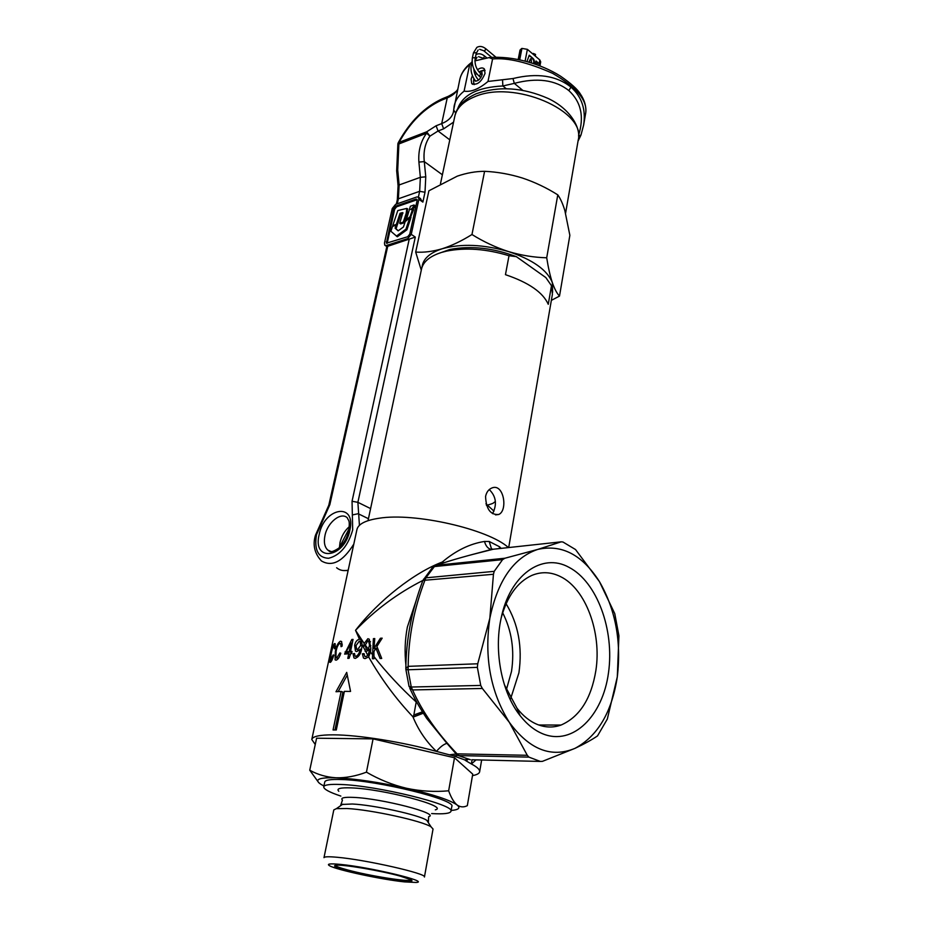 <?xml version="1.0" encoding="UTF-8"?>
<svg xmlns="http://www.w3.org/2000/svg" width="929" height="929" viewBox="0 0 929 929"><rect width="100%" height="100%" fill="white"/><g stroke="black" fill="none" stroke-linecap="round" stroke-linejoin="round"><path stroke-width="1.39" d="M532.874 54.021L533.351 53.429L535.557 54.428L535.243 56.054M504.389 684.731L517.012 708.246C523.132 716.027 529.925 721.438 537.38 724.469C545.416 727.616 553.301 727.813 561.046 725.05C579.615 716.933 591.227 698.747 595.884 670.471C601.795 632.417 585.7 588.905 560.617 576.677C550.967 571.834 541.293 571.44 531.597 575.515C517.372 582.146 507.234 596.267 501.195 617.866M543.128 733.956C534.732 730.577 527.08 724.504 520.159 715.725C501.834 692.802 493.763 651.833 501.033 618.633C509.766 574.633 542.304 552.302 569.012 567.34C596.964 581.844 614.626 629.862 608.495 672.793C602.77 715.841 573.088 745.906 543.128 733.956M502.67 612.757C511.716 630.617 514.666 650.172 511.507 671.446L506.363 689.771M506.084 603.734C518.301 623.94 522.574 646.967 518.916 672.805L510.671 698.62M426.655 718.349L446.93 743.339C443.656 744.28 440.16 746.962 436.467 751.398C426.376 741.841 418.573 730.426 413.068 717.153L413.01 716.898C395.998 698.945 381.227 678.971 368.662 656.942L365.097 658.603L363.494 658.057L362.368 653.807L364.063 653.61L364.749 656.35L365.654 656.64L367.861 655.514L362.24 644.889L361.706 648.221C361.137 653.366 359 656.757 355.308 658.382L353.949 657.929L353.078 653.795L354.553 653.517L355.075 656.176L355.842 656.42C358.176 655.224 359.558 652.959 359.999 649.626L356.771 651.543L355.482 651.101L354.646 645.516C355.261 642.032 356.864 639.918 359.453 639.152L355.528 630.326L364.191 643.46L367.884 638.711L369.231 639.198L370.764 648.082L370.52 652.123L372.575 654.806L373.388 638.653L374.759 638.571L374.004 648.454L380.402 638.258L382.179 638.153L376.895 646.445L381.714 658.452L380.112 658.522L375.897 648.152L373.934 651.612L373.992 656.629C386.685 672.77 400.759 687.89 416.215 701.999L413.846 714.993L422.428 711.823M331.142 653.807L330.376 660.124L333.209 654.922L333.801 655.096C332.663 659.033 331.525 661.448 330.387 662.354L329.725 662.238L330.736 654.213C331.816 648.744 333.058 645.202 334.452 643.565L335.137 643.692L335.241 647.989L334.452 648.779L333.976 645.701C332.907 646.944 331.955 649.65 331.142 653.807M336.124 651.159L335.892 657.744L336.716 657.976L339.886 652.924L340.792 653.226C339.619 657.035 338.11 659.335 336.286 660.136L335.079 659.811L335.346 651.438C336.356 646.108 338.04 642.694 340.397 641.184L341.547 641.498L342.197 646.038L341.082 646.712L340.676 643.553L339.898 643.344C338.121 644.494 336.867 647.095 336.124 651.159M446.93 743.339L456.174 753.965L449.427 754.824L436.467 751.398C403.569 742.143 358.315 734.909 333.616 734.839C319.878 734.804 312.597 736.349 311.784 739.472L356.933 529.553C358.269 524.026 365.631 520.252 379.032 518.254C414.694 512.343 488.364 529.182 508.442 547.576M311.784 739.472L315.245 744.477M334.637 729.962L333.046 729.962L341.14 691.431L335.973 691.733L346.714 672.387L350.558 691.42L344.38 691.362L336.298 729.985L334.637 729.962M350.651 653.644L349.095 658.289L347.783 658.371L348.758 653.749L344.613 654.097L351.824 639.477L353.055 639.396L350.523 651.484L352.033 651.415L351.58 653.598L350.651 653.644M423.496 579.231L425.865 577.838L424.762 580.671C414.055 608.727 408.528 637.282 408.168 666.348L477.738 663.782L489.85 618.215L493.45 574.273L422.916 580.416C397.751 593.155 375.293 609.796 355.528 630.326C378.602 600.529 414.322 572.473 442.425 561.987L442.576 561.79C456.034 550.491 470.016 543.709 484.52 541.456L489.2 541.479L499.535 546.751L499.279 548.574M501.126 548.377L499.535 546.751M472.478 775.61C476.902 774.809 479.294 773.543 479.643 771.79C479.979 769.688 477.239 767.075 471.398 763.975L476.078 759.864M527.289 755.3L528.938 757.123L458.996 755.591L457.056 753.849L527.289 755.3L509.289 722.274L482.348 688.47L412.557 689.945C422.196 711.556 437.025 732.853 457.056 753.849L456.174 753.965L457.834 755.382L453.549 755.858L449.427 754.824M457.834 755.382L470.411 759.725L457.834 755.382M468.216 759.248L464.663 759.876L453.549 755.858M468.309 759.272L466.033 760.816L464.663 759.876M472.06 759.771L471.398 763.975L466.033 760.816M423.171 713.007L413.01 716.898L413.846 714.993M368.662 656.942L370.52 652.123M372.575 654.806L372.436 658.731L374.004 658.754L373.992 656.629M365.701 651.566L369.034 650.149L369.428 650.672L367.861 655.514M362.24 644.889L360.882 639.651L359.453 639.152L361.033 639.791M364.191 643.46L363.634 647.652M369.428 650.672L369.487 649.174L369.034 650.149M484.52 541.456C485.739 546.043 488.004 548.714 491.302 549.469L492.358 549.411M489.2 541.479L491.476 548.807L492.544 549.364M493.218 549.236C469.946 554.868 451.018 560.21 436.433 565.25L504.9 558.236L537.74 549.422L561.139 541.839L493.218 549.236L473.024 554.346M442.576 561.79L443.83 562.788M442.494 563.218L442.425 561.987L443.551 562.869M423.299 713.217L413.068 717.153M504.9 558.236L502.589 559.63L494.205 571.347L493.45 574.273M477.738 663.782L477.367 667.37L480.734 685.428L482.348 688.47M528.938 757.123L540.33 761.432L542.443 761.35L575.005 748.344C551.222 758.261 529.321 749.575 509.289 722.274C490.57 692.175 484.09 657.488 489.85 618.215C497.712 580.462 513.667 557.528 537.74 549.422C561.743 544.034 582.297 554.752 599.426 581.589L614.766 613.639L618.923 635.75L617.309 676.846L607.322 719.069L597.521 735.907C591.61 739.925 584.097 744.071 575.005 748.344C597.753 736.082 611.851 712.253 617.309 676.846C621.478 641.242 615.521 609.494 599.426 581.589L575.527 549.538L562.939 542.002L561.139 541.839M502.589 559.63L434.389 566.574L431.973 567.991M405.903 669.588L409.027 686.322L411.268 687.03L408.063 669.774L405.892 669.507L405.834 668.52L408.168 666.348L408.063 669.774L477.367 667.37M433.239 566.876L436.433 565.25L432.717 567.178L422.904 580.451M480.734 685.428L411.268 687.03L412.557 689.945L409.097 686.566M413.835 696.622L416.877 702.37M347.225 675.186L338.156 691.571M334.951 729.962L342.894 692.093L341.14 691.431M331.746 660.577L330.829 660.217M333.79 655.154L333.209 654.922M335.23 643.878L334.452 643.565M338.272 658.591L336.716 657.976M340.769 653.284L339.886 652.924M336.008 651.693L335.346 651.438M341.709 641.718L340.397 641.184M349.943 654.225L348.758 653.749M347.051 652.123L346.517 653.911M346.796 652.611L345.065 651.926M352.95 639.93L351.824 639.477M351.057 651.705L347.969 652.495L346.238 651.798L349.211 651.566L350.988 643.147L346.238 651.798M350.941 652.251L349.211 651.566M352.172 643.623L350.988 643.147M352.497 642.044L351.731 643.449M351.905 652.042L350.523 651.484M354.506 654.364L353.078 653.795M355.842 656.42L357.572 657.117L355.656 656.408M361.276 650.137L359.999 649.626M361.381 649.685L360.092 649.162M355.946 646.038L354.646 645.516M359.209 650.277L357.514 649.592L360.731 645.376L360.08 641.358L359.314 641.091L356.028 645.609L356.631 649.29L357.514 649.592M362.113 645.945L360.731 645.376M365.236 646.015L363.831 645.446M367.164 649.719L366.223 649.394L365.318 645.04L368.302 649.162L367.164 649.719L368.871 650.416M370.683 649.661L369.487 649.174M369.382 639.338L367.884 638.711M370.822 645.655L369.545 645.132L368.581 640.975L367.861 640.72L365.318 645.04M368.302 649.162L369.545 645.132M364.04 654.481L362.368 653.807M370.659 650.149L369.475 649.661M374.689 639.198L373.388 638.653M377.813 648.93L375.897 648.152M381.738 638.804L380.402 638.258M375.386 649.023L374.004 648.454M340.525 805.768L342.453 800.09C340.269 797.872 343.997 796.966 353.635 797.396C381.889 798.475 440.567 813.746 428.664 816.696L428.35 822.676M346.807 870.601C335.926 867.605 332.315 865.828 335.95 865.236C342.453 864.202 381.018 870.705 400.283 876.14L410.513 879.6C421.081 884.663 372.332 877.673 346.807 870.601M335.334 865.329C335.822 866.316 339.863 867.849 347.434 869.904C368.941 875.85 410.304 882.411 411.059 879.914M404.684 881.911C382.005 879.624 336.844 869.974 329.69 865.816C326.3 863.889 329.783 863.413 340.165 864.376C369.603 867.036 430.928 881.784 416.099 882.457L404.684 881.911M323.989 857.664C324.326 856.631 328.715 856.503 337.157 857.27C365.771 859.708 427.746 873.817 424.437 877.011L433.042 829.028L431.114 826.891C422.683 821.004 371.112 809.693 347.016 808.52L336.391 808.648L333.801 809.914L323.989 857.664M341.547 804.479L352.312 804.003C373.702 804.967 419.211 814.988 426.806 820.33L427.874 821.097M338.818 791.276C336.089 788.616 340.223 787.49 351.197 787.885C383.236 788.895 449.671 806.477 435.306 809.856M340.838 796.083C329.33 792.228 323.64 789.139 323.745 786.817C324.302 784.842 329.876 784.053 340.502 784.471C376.988 785.516 455.767 804.897 450.96 811.319C450.193 813.514 443.76 814.257 431.648 813.572M323.745 786.817L324.755 781.997C325.313 779.977 330.898 779.152 341.512 779.524C377.987 780.418 456.638 799.881 451.819 806.465L450.96 811.319M318.833 782.775L309.74 770.199C317.683 774.658 326.485 777.19 336.159 777.794C345.809 778.014 355.9 776.133 366.444 772.162C379.183 779.559 392.537 784.935 406.53 788.28C420.616 791.253 434.656 792.089 448.649 790.8L454.502 757.762L472.733 774.136L467.322 805.664C463.722 807.475 460.308 807.243 457.08 804.978C460.749 808.009 458.763 809.833 451.111 810.46M454.502 757.762L373.075 738.88L316.592 738.218L309.74 770.199M373.075 738.88L366.444 772.162M448.649 790.8C451.099 797.616 453.909 802.342 457.08 804.978C450.066 800.043 433.216 794.481 406.53 788.28C379.09 782.253 355.633 778.757 336.159 777.794C318.601 777.352 313.596 779.582 321.167 784.482L323.919 785.969M492.567 513.667C497.236 504.412 496.144 496.376 489.281 489.571M486.459 560.129L488.282 561.093M508.697 547.553L552.418 294.203L551.489 285.726L545.822 277.562L516.338 256.648L509.011 255.719C486.413 248.891 465.615 247.346 446.617 251.109L441.438 252.456C429.848 256.195 423.218 261.699 421.534 268.992L368.023 520.681M509.011 255.719L505.457 274.67C528.717 282.532 542.989 292.414 548.261 304.306L551.489 285.726M485.565 496.469C486.448 492.335 488.433 489.56 491.522 488.143C503.727 482.337 508.198 510.427 498.792 514.469C490.547 515.142 486.134 509.138 485.565 496.469M437.141 253.977L449.961 249.448C470.887 245.511 493.02 247.904 516.338 256.648M422.033 267.204C422.869 259.04 429.593 252.885 442.216 248.751C461.434 243.421 483.544 244.373 508.535 251.585C532.712 259.667 547.32 270.014 552.337 282.637L552.616 292.345M546.705 257.786L557.783 194.858C560.419 198.492 562.765 203.706 564.832 210.5L569.86 235.316L559.502 296.084C556.935 293.436 554.555 288.954 552.337 282.637C550.165 276.006 548.284 267.726 546.705 257.786C534.024 257.449 521.308 255.382 508.535 251.585C495.796 247.462 483.603 241.772 471.967 234.514C461.701 240.925 451.784 245.674 442.216 248.751C432.6 251.55 423.763 252.653 415.693 252.073L421.278 270.165M551.361 300.369L559.502 296.084M557.783 194.858C546.554 187.763 534.744 182.154 522.353 178.008C509.882 174.129 497.294 171.9 484.59 171.319L471.967 234.514M484.59 171.319C475.776 171.342 466.683 172.945 457.289 176.15L428.896 190.793L415.693 252.073M536.869 64.716L536.3 63.695L537.636 63.567L537.972 62.638L536.045 61.012L534.965 64.043M536.73 64.658L536.3 63.695M537.206 63.602L537.972 62.638M537.485 62.835L535.882 61.477M526.975 61.569L529.228 55.206L532.236 57.761C534.221 59.27 534.767 61.07 533.873 63.149L533.711 63.613M529.065 55.67L532.236 57.761M528.926 62.115L530.517 58.771L529.298 62.231M531.446 62.882L531.26 59.41L530.517 58.771M531.748 57.958C533.699 59.468 534.245 61.268 533.385 63.346L533.339 63.497M519.717 59.781L521.935 48.413L520.043 50.038L518.196 59.468M538.797 65.425L539.83 59.967L540.701 61.86L539.946 65.866M521.935 48.413L527.382 49.342L539.83 59.967M392.746 225.608L397.809 210.546L406.856 208.41L406.205 213.345L403.291 222.089L399.691 223.285L402.861 212.625L400.074 213.264L396.335 224.412L392.746 225.608L393.431 226.072M396.335 224.412L397.275 225.05L396.358 225.352M400.074 213.264L401.003 213.914L397.275 225.05M402.931 213.264L401.003 213.914M399.691 223.285L400.631 223.924L404.231 222.728L403.291 222.089M407.448 208.816L407.146 213.995L404.231 222.728M392.526 226.374L390.877 231.263L397.333 236.767L406.89 229.811L410.723 218.315L409.782 217.665L405.195 221.625L403.43 226.99L398.158 230.845L395.104 228.162L396.044 228.801L397.043 225.817L396.102 225.178L392.526 226.374M396.381 236.14L405.95 229.173L406.89 229.811M405.95 229.173L409.782 217.665M398.274 230.764L396.044 228.801M395.104 228.162L396.102 225.178M405.555 220.568L410.084 216.654L412.65 208.99L410.792 209.617L413.335 206.935L414.276 207.585L414.938 205.634L413.997 204.984L410.397 206.226L406.043 220.905M413.335 206.935L413.997 204.984M410.246 217.978L413.591 209.64L412.65 208.99M410.084 216.654L411.024 217.305M412.836 209.106L414.276 207.585M387.149 243.398L394.628 209.292L396.637 206.795L417.133 199.723M386.359 245.511L387.707 246.406L329.841 504.668L328.796 505.237L386.812 246.603L415.298 237.092L411.245 234.352L407.785 238.602L386.359 245.511L384.792 245.233L384.467 243.038L392.247 208.526L395.591 204.368L416.889 196.948L418.573 197.215L418.874 199.305L411.245 234.352M419.803 198.086L422.869 202.104L418.874 199.305M417.109 200.525L409.759 234.201L407.68 236.756L386.394 243.177L393.664 208.63L395.684 206.133L415.925 199.108L416.924 199.27L417.109 200.525M477.448 69.733C480.537 67.62 482.859 67.387 484.415 69.036L485.019 73.414C481.327 82.24 476.891 85.619 471.723 83.564L471.108 79.139L472.408 75.632M457.695 89.347C455.674 93.005 452.191 95.85 447.244 97.882L441.681 100.135C424.541 107.915 410.304 122.059 398.959 142.601L398.889 143.96L397.879 143.786L396.671 170.82L398.076 185.73M578.57 135.251C584.387 116.903 581.148 102.016 568.873 90.601C555.17 79.813 536.974 77.397 514.294 83.378L512.994 78.535C537.067 72.694 556.39 75.551 570.963 87.094C581.775 96.732 586.002 109.367 583.644 124.985L585.758 112.699C587.407 100.193 576.34 87.071 552.546 73.31C527.927 62.382 507.942 57.598 492.579 58.957L487.992 81.45L512.994 78.535M441.681 100.135L442.622 98.637C424.704 106.823 409.921 121.502 398.274 142.66L426.678 131.813L429.953 136.145C425.087 143.217 423.206 151.706 424.298 161.611L425.761 176.835L425.006 192.245L422.869 202.104M522.667 90.276L514.294 83.378L502.856 85.967L502.554 80.057M578.57 136.11L580.973 135.053L583.644 124.997M453.735 109.564L454.188 105.801C455.396 100.251 458.694 95.373 464.094 91.147C471.061 92.261 479.027 89.021 487.992 81.45M492.579 58.957L489.084 57.61L475.056 60.838L477.007 57.296M470.91 62.928L469.679 64.647C464.303 68.99 460.993 73.983 459.762 79.65C461.19 73.205 464.906 67.631 470.91 62.928L471.096 62.766M464.094 91.147L469.679 64.647M474.405 72.636L475.265 71.661M397.879 143.786L398.251 142.706M453.561 122.129L443.632 128.841L438.047 131.001L429.953 136.145L426.608 133.207L398.889 143.96L397.717 169.949L396.671 170.82M397.717 169.949L399.133 184.964L420.361 177.311L418.898 162.087L424.298 161.611L442.39 174.78M474.138 84.644L473.558 81.624L473.813 78.582L474.266 80.626C477.343 81.845 479.991 79.836 482.186 74.575L481.826 71.963L478.795 71.707M476.484 73.414L475.23 74.982M485.066 70.441L480.99 71.034M474.824 57.726L472.385 57.853C471.526 64.902 473.674 70.894 478.853 75.853L479.561 75.934L480.746 73.681C476.333 69.373 474.475 64.298 475.172 58.469L474.824 57.726M480.607 73.577L482.139 74.808M479.689 49.342L484.706 51.072L485.762 48.738M478.156 49.969L476.217 53.487L475.869 52.732L473.442 52.872L472.385 57.853M472.095 61.117L471.235 65.216L472.489 64.647M484.578 56.042L483.533 58.376L478.563 56.669M474.951 60.373L474.951 61.349M405.903 665.083C404.487 652.123 404.963 639.442 407.366 627.052L416.006 601.028M494.205 571.347L425.865 577.838L434.389 566.574L435.945 565.424L504.308 558.422M540.33 761.432L471.862 759.759M474.394 96.883C463.223 101.54 456.685 108.043 454.78 116.404C456.662 106.916 463.838 99.345 476.31 93.701C498.954 85.84 522.899 87.431 548.156 98.474C571.068 109.262 581.368 128.852 578.198 140.163C586.768 110.853 513.238 79.209 474.394 96.883M519.195 59.677L521.355 48.656M525.106 61.07L527.382 49.342M401.433 212.799L402.373 213.438M406.205 213.345L407.146 213.995M407.785 238.602L409.143 239.508L352.045 501.277L357.886 502.322L370.601 508.593M415.298 237.092L357.886 502.322L359.43 525.338M387.172 242.504L386.197 241.865M416.877 199.781L415.925 199.108M396.637 206.795L395.684 206.133M394.628 209.292L393.664 208.63M329.841 504.668L316.475 534.779C314.083 549.991 318.136 557.83 328.634 558.283C340.026 555.321 348.05 545.88 352.683 529.96L352.045 501.277M319.204 534.407C324.5 507.106 356.469 502.101 349.838 530.343C344.253 558.712 312.005 562.242 319.204 534.407M418.398 197.064L419.653 191.316L425.006 192.245M336.623 567.747C339.782 570.394 343.637 571.196 348.201 570.162M353.81 544.104C342.882 561.604 332.083 567.213 321.411 560.93C314.536 553.44 312.55 544.893 315.454 535.29L323.095 518.127M339.445 547.541L340.026 542.443C341.593 535.952 344.682 530.703 349.304 526.685M331.258 551.629L327.716 550.014C329.574 550.781 329.075 554.323 338.597 548.284C343.893 543.384 347.272 537.589 348.723 530.9C350.187 519.23 348.34 520.948 347.341 517.859C341.082 511.542 327.565 522.295 324.976 535.464C323.64 542.072 324.558 546.914 327.716 550.014L331.096 551.629M352.346 514.945L358.164 513.714L368.441 518.719M568.873 90.601L570.963 87.094M418.898 162.087C418.131 150.893 420.698 141.266 426.608 133.207L426.678 131.813L436.107 125.775L438.047 131.001L449.799 139.861M506.131 88.638L502.856 85.967C477.576 87.256 462.491 94.932 457.614 108.983M459.762 79.65L453.677 109.959L455.709 113.117M436.107 125.775L441.693 123.603L447.244 97.882L448.684 96.175M457.776 88.963C457.544 90.682 454.339 93.155 448.173 96.384L443.133 98.428M425.761 176.835L420.361 177.311L419.653 191.316L398.378 198.794L399.133 184.964L398.088 185.812L397.322 199.758L398.378 198.794L397.264 203.788M453.666 110.168L453.457 111.828C452.214 117.031 448.289 120.956 441.693 123.603L443.632 128.841M453.457 111.828L453.677 110.388M323.443 519.09L323.037 518.208L328.796 505.237M495.981 57.226L485.902 48.842C482.72 46.287 479.712 45.788 476.879 47.367L473.442 52.872M473.79 68.816C474.104 73.217 475.694 76.968 478.563 80.091M486.773 57.842L484.717 56.146C481.675 53.708 478.772 53.174 475.996 54.556M471.235 65.216C470.364 70.952 471.874 76.306 475.764 81.264M491.72 57.389L484.137 51.095M476.217 53.487L475.172 58.469M478.992 75.969L480.908 77.525M517.012 708.246L520.159 715.725M561.046 725.05L538.797 725.003M481.652 760.003L479.643 771.79M470.202 555.089L491.302 549.469L491.476 548.807L492.951 549.271M424.042 712.392L426.69 718.384C416.401 702.672 413.893 696.843 409.817 688.343M422.916 580.416C411.837 609.679 406.147 638.978 405.834 668.323M335.415 646.189L334.428 645.783M331.711 660.658L330.712 660.264M335.996 660.182L335.079 659.811M342.267 644.192L340.676 643.553M337.622 658.429L336.53 657.999M355.017 658.359L353.949 657.929M356.539 651.531L355.482 651.101M358.35 649.986L357.351 649.58M361.811 642.055L360.08 641.358M366.281 651.705L365.039 651.206M367.013 649.719L368.035 650.126M364.76 658.568L363.494 658.057M370.52 641.765L368.581 640.964M342.836 804.166L336.391 808.648M426.806 820.33L431.114 826.891M498.792 514.469L495.552 514.898M449.961 249.448L446.617 251.109M485.925 503.797L493.973 511.136M495.378 501.637C492.242 503.216 495.784 502.798 486.424 505.388M440.462 183.826L454.78 116.404M565.587 213.171L578.198 140.163M407.796 209.048L406.856 208.41M420.651 198.678L418.573 197.215M386.824 246.58L385.256 245.546M471.723 83.564L472.664 84.33M349.118 528.706L341.326 543.651L340.908 546.089M348.12 570.569L342.964 570.522M578.035 141.15L580.939 135.135M489.107 57.598C512.994 55.554 541.259 63.996 560.384 76.085C570.952 83.366 577.629 89.347 580.393 94.038C584.48 100.018 586.28 106.161 585.793 112.479M396.346 204.101L397.322 199.758M480.107 71.324L483.44 70.244"/></g></svg>
